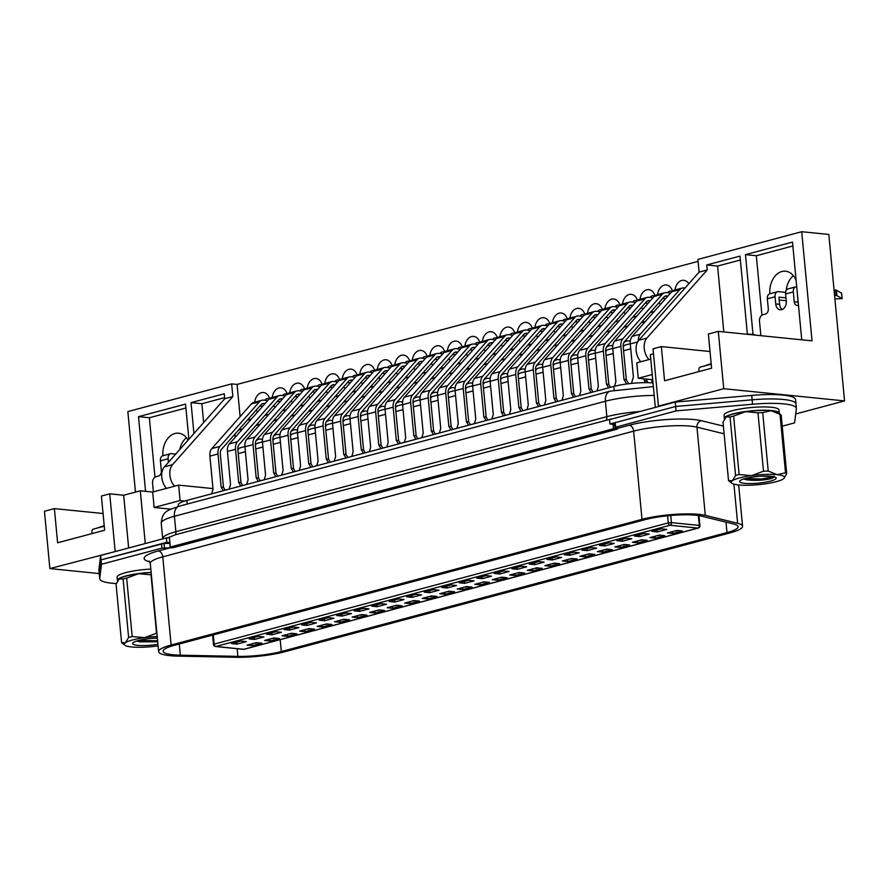 <?xml version="1.0" encoding="UTF-8"?>
<svg xmlns="http://www.w3.org/2000/svg" width="889" height="889" viewBox="0 0 889 889"><rect width="100%" height="100%" fill="white"/><g stroke="black" fill="none" stroke-linecap="round" stroke-linejoin="round"><path stroke-width="1.33" d="M795.944 404.239A45.05 8.212 174.6 0 0 795.955 403.917A45.05 8.212 174.6 0 0 752.127 399.817L675.684 406.473L609.954 424.031L614.643 424.498M168.31 537.878L166.376 537.912L166.799 542.312L169.899 542.634L169.377 537.156L175.389 534.756L611.354 418.941M166.799 542.312L101.057 559.87L99.312 574.072A45.05 8.212 174.6 0 0 99.301 574.405L98.89 569.993A45.05 8.212 174.6 0 1 98.89 569.671L100.646 555.458L166.376 537.912M705.299 515.364A40.538 7.39 174.6 0 0 642.002 519.343L171.11 645.036A40.538 7.39 174.6 0 0 158.631 651.67A40.538 7.39 174.6 0 0 169.799 655.649A40.538 7.39 174.6 0 0 178.011 656.115L235.541 657.282A40.538 7.39 174.6 0 0 284.402 651.848L730.091 532.878A40.538 7.39 174.6 0 0 742.571 526.244A40.538 7.39 174.6 0 0 737.614 523.265L705.299 515.364L696.954 427.164A40.538 7.39 174.6 0 0 633.657 431.143L162.776 556.836A5.634 3.756 75.1 0 0 158.386 550.936L170.255 547.824L169.832 543.412L164.098 543.412L101.057 559.87L100.646 555.458M782.22 426.175L794.61 422.864L796.366 408.651A45.05 8.212 174.6 0 0 796.366 408.318L795.533 399.505A45.05 8.212 174.6 0 0 751.716 395.405L675.273 402.072L609.532 419.619L609.954 424.031M795.955 403.917A45.05 8.212 174.6 0 0 752.127 399.817L675.684 406.473L675.273 402.072M167.288 538.001L169.377 537.156M170.31 547.035L173.411 547.357L616.566 429.065L613.466 428.754L170.31 547.035L169.899 542.634M613.466 428.754L613.043 424.342M616.566 429.065L616.466 427.987M273.456 436.232A10.701 7.734 95.8 0 1 276.39 434.588A10.701 7.734 95.8 0 1 279.968 434.788M282.369 395.594A5.067 3.667 95.8 0 1 284.458 394.027A5.067 3.667 95.8 0 1 285.436 393.949A5.067 3.667 95.8 0 1 286.614 394.349M275.112 407.318A10.701 7.734 95.8 0 1 273.69 405.462M272.212 397.505A10.701 7.734 95.8 0 1 278.89 388.004A10.701 7.734 95.8 0 1 286.691 392.738A10.701 7.734 95.8 0 1 287.103 393.916M264.855 400.272A5.067 3.667 95.8 0 1 266.944 398.705A5.067 3.667 95.8 0 1 267.922 398.616A5.067 3.667 95.8 0 1 269.089 399.017M257.599 411.996A10.701 7.734 95.8 0 1 256.165 410.129M254.698 402.172A10.701 7.734 95.8 0 1 261.377 392.682A10.701 7.734 95.8 0 1 269.178 397.416A10.701 7.734 95.8 0 1 269.589 398.583M255.943 440.9A10.701 7.734 95.8 0 1 258.877 439.266A10.701 7.734 95.8 0 1 262.444 439.466M796.155 280.691A19.147 13.835 -84.2 0 0 785.609 271.201A19.147 13.835 -84.2 0 0 781.909 271.501A19.147 13.835 -84.2 0 0 769.885 293.748M782.009 309.316A19.147 13.835 -84.2 0 0 782.598 309.339M793.366 275.701A19.147 13.835 -84.2 0 0 786.187 290.481M188.046 440.166A19.147 13.835 -84.2 0 0 178.656 433.21A19.147 13.835 -84.2 0 0 174.955 433.521A19.147 13.835 -84.2 0 0 162.931 455.768M186.423 437.71A19.147 13.835 -84.2 0 0 179.689 449.612M292.625 402.639A10.701 7.734 95.8 0 1 291.203 400.783M289.725 392.827A10.701 7.734 95.8 0 1 296.404 383.326A10.701 7.734 95.8 0 1 304.205 388.071A10.701 7.734 95.8 0 1 304.627 389.238M299.882 390.927A5.067 3.667 95.8 0 1 301.971 389.349A5.067 3.667 95.8 0 1 302.949 389.271A5.067 3.667 95.8 0 1 304.127 389.671M310.139 397.961A10.701 7.734 95.8 0 1 308.716 396.105M307.238 388.149A10.701 7.734 95.8 0 1 313.928 378.647A10.701 7.734 95.8 0 1 321.729 383.392A10.701 7.734 95.8 0 1 322.14 384.559M317.395 386.248A5.067 3.667 95.8 0 1 319.495 384.67A5.067 3.667 95.8 0 1 320.473 384.593A5.067 3.667 95.8 0 1 321.64 384.993M327.663 393.294A10.701 7.734 95.8 0 1 326.23 391.427M324.763 383.47A10.701 7.734 95.8 0 1 331.441 373.98A10.701 7.734 95.8 0 1 339.242 378.714A10.701 7.734 95.8 0 1 339.654 379.881M334.909 381.57A5.067 3.667 95.8 0 1 337.009 380.003A5.067 3.667 95.8 0 1 337.987 379.914A5.067 3.667 95.8 0 1 339.154 380.325M345.176 388.615A10.701 7.734 95.8 0 1 343.743 386.759M342.276 378.803A10.701 7.734 95.8 0 1 348.955 369.302A10.701 7.734 95.8 0 1 356.756 374.047A10.701 7.734 95.8 0 1 357.167 375.214M352.433 376.892A5.067 3.667 95.8 0 1 354.522 375.325A5.067 3.667 95.8 0 1 355.5 375.247A5.067 3.667 95.8 0 1 356.667 375.647M362.69 383.937A10.701 7.734 95.8 0 1 361.256 382.081M359.789 374.125A10.701 7.734 95.8 0 1 366.468 364.623A10.701 7.734 95.8 0 1 374.269 369.368A10.701 7.734 95.8 0 1 374.68 370.535M369.946 372.224A5.067 3.667 95.8 0 1 372.035 370.646A5.067 3.667 95.8 0 1 373.013 370.569A5.067 3.667 95.8 0 1 374.191 370.969M380.203 379.259A10.701 7.734 95.8 0 1 378.781 377.403M377.303 369.446A10.701 7.734 95.8 0 1 383.981 359.956A10.701 7.734 95.8 0 1 391.782 364.69A10.701 7.734 95.8 0 1 392.193 365.857M387.46 367.546A5.067 3.667 95.8 0 1 389.549 365.968A5.067 3.667 95.8 0 1 390.527 365.89A5.067 3.667 95.8 0 1 391.705 366.29M397.716 374.591A10.701 7.734 95.8 0 1 396.294 372.735M394.816 364.768A10.701 7.734 95.8 0 1 401.495 355.278A10.701 7.734 95.8 0 1 409.307 360.012A10.701 7.734 95.8 0 1 409.718 361.178M404.973 362.868A5.067 3.667 95.8 0 1 407.062 361.301A5.067 3.667 95.8 0 1 408.051 361.212A5.067 3.667 95.8 0 1 409.218 361.623M415.241 369.913A10.701 7.734 95.8 0 1 413.807 368.057M412.329 360.101A10.701 7.734 95.8 0 1 419.019 350.599A10.701 7.734 95.8 0 1 426.82 355.344A10.701 7.734 95.8 0 1 427.231 356.511M422.486 358.189A5.067 3.667 95.8 0 1 424.586 356.622A5.067 3.667 95.8 0 1 425.564 356.545A5.067 3.667 95.8 0 1 426.731 356.945M432.754 365.235A10.701 7.734 95.8 0 1 431.321 363.379M429.854 355.422A10.701 7.734 95.8 0 1 436.532 345.921A10.701 7.734 95.8 0 1 444.333 350.666A10.701 7.734 95.8 0 1 444.744 351.833M440.011 353.522A5.067 3.667 95.8 0 1 442.1 351.944A5.067 3.667 95.8 0 1 443.078 351.866A5.067 3.667 95.8 0 1 444.244 352.266M450.267 360.556A10.701 7.734 95.8 0 1 448.834 358.7M447.367 350.744A10.701 7.734 95.8 0 1 454.046 341.254A10.701 7.734 95.8 0 1 461.847 345.988A10.701 7.734 95.8 0 1 462.258 347.154M457.524 348.844A5.067 3.667 95.8 0 1 459.613 347.277A5.067 3.667 95.8 0 1 460.591 347.188A5.067 3.667 95.8 0 1 461.758 347.588M467.781 355.889A10.701 7.734 95.8 0 1 466.358 354.033M464.88 346.065A10.701 7.734 95.8 0 1 471.559 336.575A10.701 7.734 95.8 0 1 479.36 341.309A10.701 7.734 95.8 0 1 479.771 342.476M475.037 344.165A5.067 3.667 95.8 0 1 477.126 342.598A5.067 3.667 95.8 0 1 478.104 342.509A5.067 3.667 95.8 0 1 479.282 342.921M485.294 351.211A10.701 7.734 95.8 0 1 483.872 349.355M482.394 341.398A10.701 7.734 95.8 0 1 489.072 331.897A10.701 7.734 95.8 0 1 496.873 336.642A10.701 7.734 95.8 0 1 497.284 337.809M492.55 339.498A5.067 3.667 95.8 0 1 494.64 337.92A5.067 3.667 95.8 0 1 495.618 337.842A5.067 3.667 95.8 0 1 496.795 338.242M502.807 346.532A10.701 7.734 95.8 0 1 501.385 344.676M499.907 336.72A10.701 7.734 95.8 0 1 506.586 327.219A10.701 7.734 95.8 0 1 514.398 331.964A10.701 7.734 95.8 0 1 514.809 333.131M510.064 334.82A5.067 3.667 95.8 0 1 512.164 333.242A5.067 3.667 95.8 0 1 513.142 333.164A5.067 3.667 95.8 0 1 514.309 333.564M520.332 341.854A10.701 7.734 95.8 0 1 518.898 339.998M517.42 332.042A10.701 7.734 95.8 0 1 524.11 322.551A10.701 7.734 95.8 0 1 531.911 327.285A10.701 7.734 95.8 0 1 532.322 328.452M527.577 330.141A5.067 3.667 95.8 0 1 529.677 328.574A5.067 3.667 95.8 0 1 530.655 328.486A5.067 3.667 95.8 0 1 531.822 328.886M537.845 337.187A10.701 7.734 95.8 0 1 536.411 335.331M534.945 327.374A10.701 7.734 95.8 0 1 541.623 317.873A10.701 7.734 95.8 0 1 549.424 322.607A10.701 7.734 95.8 0 1 549.835 323.785M545.101 325.463A5.067 3.667 95.8 0 1 547.191 323.896A5.067 3.667 95.8 0 1 548.169 323.818A5.067 3.667 95.8 0 1 549.335 324.218M555.358 332.508A10.701 7.734 95.8 0 1 553.925 330.652M552.458 322.696A10.701 7.734 95.8 0 1 559.137 313.195A10.701 7.734 95.8 0 1 566.938 317.94A10.701 7.734 95.8 0 1 567.349 319.107M562.615 320.796A5.067 3.667 95.8 0 1 564.704 319.218A5.067 3.667 95.8 0 1 565.682 319.14A5.067 3.667 95.8 0 1 566.849 319.54M572.872 327.83A10.701 7.734 95.8 0 1 571.449 325.974M569.971 318.018A10.701 7.734 95.8 0 1 576.65 308.516A10.701 7.734 95.8 0 1 584.451 313.261A10.701 7.734 95.8 0 1 584.862 314.428M580.128 316.117A5.067 3.667 95.8 0 1 582.217 314.539A5.067 3.667 95.8 0 1 583.195 314.462A5.067 3.667 95.8 0 1 584.373 314.862M590.385 323.163A10.701 7.734 95.8 0 1 588.963 321.296M587.485 313.339A10.701 7.734 95.8 0 1 594.163 303.849A10.701 7.734 95.8 0 1 601.964 308.583A10.701 7.734 95.8 0 1 602.386 309.75M597.641 311.439A5.067 3.667 95.8 0 1 599.731 309.872A5.067 3.667 95.8 0 1 600.708 309.783A5.067 3.667 95.8 0 1 601.886 310.194M607.898 318.484A10.701 7.734 95.8 0 1 606.476 316.628M604.998 308.672A10.701 7.734 95.8 0 1 611.688 299.171A10.701 7.734 95.8 0 1 619.489 303.916A10.701 7.734 95.8 0 1 619.9 305.083M615.155 306.761A5.067 3.667 95.8 0 1 617.255 305.194A5.067 3.667 95.8 0 1 618.233 305.116A5.067 3.667 95.8 0 1 619.4 305.516M625.423 313.806A10.701 7.734 95.8 0 1 623.989 311.95M622.522 303.994A10.701 7.734 95.8 0 1 629.201 294.492A10.701 7.734 95.8 0 1 637.002 299.237A10.701 7.734 95.8 0 1 637.413 300.404M632.668 302.093A5.067 3.667 95.8 0 1 634.768 300.515A5.067 3.667 95.8 0 1 635.746 300.438A5.067 3.667 95.8 0 1 636.913 300.838M642.936 309.128A10.701 7.734 95.8 0 1 641.502 307.272M640.036 299.315A10.701 7.734 95.8 0 1 646.714 289.825A10.701 7.734 95.8 0 1 654.515 294.559A10.701 7.734 95.8 0 1 654.926 295.726M650.192 297.415A5.067 3.667 95.8 0 1 652.282 295.837A5.067 3.667 95.8 0 1 653.259 295.759A5.067 3.667 95.8 0 1 654.426 296.159M660.449 304.46A10.701 7.734 95.8 0 1 659.016 302.604M657.549 294.637A10.701 7.734 95.8 0 1 664.227 285.147A10.701 7.734 95.8 0 1 672.028 289.881A10.701 7.734 95.8 0 1 672.44 291.047M667.706 292.737A5.067 3.667 95.8 0 1 669.795 291.17A5.067 3.667 95.8 0 1 670.773 291.081A5.067 3.667 95.8 0 1 671.951 291.492M675.062 289.97A10.701 7.734 95.8 0 1 681.741 280.468A10.701 7.734 95.8 0 1 688.797 283.747M290.981 431.554A10.701 7.734 95.8 0 1 293.903 429.92A10.701 7.734 95.8 0 1 297.482 430.109M308.494 426.876A10.701 7.734 95.8 0 1 311.428 425.242A10.701 7.734 95.8 0 1 314.995 425.442M326.007 422.197A10.701 7.734 95.8 0 1 328.941 420.564A10.701 7.734 95.8 0 1 332.508 420.764M343.521 417.53A10.701 7.734 95.8 0 1 346.454 415.896A10.701 7.734 95.8 0 1 350.022 416.085M361.034 412.852A10.701 7.734 95.8 0 1 363.968 411.218A10.701 7.734 95.8 0 1 367.546 411.407M378.547 408.173A10.701 7.734 95.8 0 1 381.481 406.54A10.701 7.734 95.8 0 1 385.059 406.74M396.072 403.506A10.701 7.734 95.8 0 1 398.994 401.861A10.701 7.734 95.8 0 1 402.573 402.061M413.585 398.828A10.701 7.734 95.8 0 1 416.519 397.194A10.701 7.734 95.8 0 1 420.086 397.383M431.098 394.149A10.701 7.734 95.8 0 1 434.032 392.516A10.701 7.734 95.8 0 1 437.599 392.705M448.612 389.471A10.701 7.734 95.8 0 1 451.545 387.837A10.701 7.734 95.8 0 1 455.112 388.037M466.125 384.804A10.701 7.734 95.8 0 1 469.059 383.159A10.701 7.734 95.8 0 1 472.637 383.359M483.649 380.125A10.701 7.734 95.8 0 1 486.572 378.492A10.701 7.734 95.8 0 1 490.15 378.681M501.163 375.447A10.701 7.734 95.8 0 1 504.085 373.813A10.701 7.734 95.8 0 1 507.663 374.002M518.676 370.769A10.701 7.734 95.8 0 1 521.61 369.135A10.701 7.734 95.8 0 1 525.177 369.335M536.189 366.101A10.701 7.734 95.8 0 1 539.123 364.457A10.701 7.734 95.8 0 1 542.69 364.657M553.703 361.423A10.701 7.734 95.8 0 1 556.636 359.789A10.701 7.734 95.8 0 1 560.203 359.978M571.216 356.745A10.701 7.734 95.8 0 1 574.15 355.111A10.701 7.734 95.8 0 1 577.728 355.311M588.74 352.066A10.701 7.734 95.8 0 1 591.663 350.433A10.701 7.734 95.8 0 1 595.241 350.633M606.254 347.399A10.701 7.734 95.8 0 1 609.187 345.765A10.701 7.734 95.8 0 1 612.754 345.954M623.767 342.721A10.701 7.734 95.8 0 1 626.701 341.087A10.701 7.734 95.8 0 1 630.268 341.276M174.577 486.205A13.957 9.301 75.1 0 1 172.544 464.68L232.851 396.561L224.739 398.728L164.432 466.847A13.957 9.301 -104.9 0 0 166.465 488.372L178.633 485.127L180.089 500.563L154.141 507.486L170.721 509.164M232.851 396.561L231.651 383.881L127.849 411.585L135.461 492.095M145.574 491.339L138.517 416.652L185.545 404.095L188.868 439.244M193.935 433.51L191.024 402.639L224.272 393.76L224.739 398.728M116.303 551.269L49.873 568.582L99.224 573.572M103.068 513.52L54.385 508.608L44.45 511.253L49.873 568.582M795.711 413.963L844.55 400.917L828.815 234.452L801.7 231.718L812.024 340.854L718.301 331.386L708.366 334.031L711.6 368.213L664.572 380.759L661.338 346.588L653.026 348.81L658.438 406.129L659.605 406.251M54.385 508.608L57.618 542.779L104.646 530.222L101.413 496.051L109.725 493.828L115.148 551.158M109.725 493.828L123.671 495.24L128.649 547.98M123.671 495.24L140.295 490.806L145.274 543.546M140.295 490.806L152.686 492.05L154.141 507.486M152.686 492.05L166.465 488.372M226.162 489.928L224.95 489.806M212.971 488.594L178.633 485.127M184.734 501.029L180.089 500.563M652.715 379.725L638.246 378.269L636.791 362.834L650.759 359.1M652.226 374.536L638.246 378.269M653.493 353.811L650.348 354.655L655.326 407.395M718.301 331.386L723.724 388.704L658.438 406.129M844.55 400.917L723.724 388.704M698.098 261.366L237.074 384.426L231.651 383.881M801.7 231.718L697.909 259.421L699.11 272.101L638.802 340.22A13.957 9.301 -104.9 0 0 640.847 361.745M648.948 359.589A13.957 9.301 75.1 0 1 646.914 338.053L707.222 269.934L699.11 272.101M661.338 346.588L710.022 351.511M707.222 269.934L706.744 264.966L739.992 256.099L747.382 334.231M753.005 334.397L745.471 254.632L792.499 242.086L801.745 339.809M792.866 245.975L756.317 255.732L745.471 254.632M756.317 255.732L761.929 315.195M185.912 407.995L149.363 417.752L154.986 477.204M149.363 417.752L138.517 416.652M740.359 259.988L717.59 266.067L706.744 264.966M717.59 266.067L723.824 331.941M224.639 397.65L201.87 403.728L203.648 422.553M201.87 403.728L191.024 402.639M235.163 437.332L234.874 434.199M240.119 416.63L237.074 384.426M645.392 321.474L641.369 322.54M627.878 326.141L623.856 327.219M610.354 330.819L606.331 331.897M592.841 335.497L588.818 336.564M575.327 340.176L571.305 341.243M557.814 344.843L553.791 345.921M540.301 349.521L536.278 350.599M522.788 354.2L518.765 355.267M505.263 358.878L501.24 359.945M487.75 363.545L483.727 364.623M470.237 368.224L466.214 369.302M452.723 372.902L448.701 373.969M435.21 377.569L431.187 378.647M417.686 382.248L413.674 383.326M400.172 386.926L396.15 388.004M382.659 391.604L378.636 392.671M365.146 396.272L361.123 397.35M347.632 400.95L343.61 402.028M330.119 405.628L326.096 406.695M312.595 410.307L308.572 411.374M295.081 414.974L291.059 416.052M277.568 419.652L273.545 420.73M260.055 424.331L256.032 425.398M242.541 429.009L238.519 430.076M654.204 311.506L650.181 312.584M636.691 316.184L632.668 317.262M619.177 320.862L615.155 321.929M601.664 325.541L597.641 326.607M584.14 330.208L580.128 331.286M566.626 334.886L562.604 335.964M549.113 339.565L545.09 340.631M531.6 344.232L527.577 345.31M514.086 348.91L510.064 349.988M496.573 353.589L492.55 354.667M479.049 358.267L475.026 359.334M461.535 362.934L457.513 364.012M444.022 367.613L439.999 368.691M426.509 372.291L422.486 373.358M408.996 376.969L404.973 378.036M391.482 381.637L387.46 382.714M373.958 386.315L369.935 387.393M356.445 390.993L352.422 392.06M338.931 395.672L334.909 396.738M321.418 400.339L317.395 401.417M303.905 405.017L299.882 406.095M286.38 409.696L282.369 410.762M268.867 414.363L264.844 415.441M251.354 419.041L247.331 420.119M175.722 454.101L171.466 453.668A5.634 3.756 -104.9 0 0 170.532 453.734L162.831 455.79A5.634 3.756 75.1 0 0 160.409 460.846L161.342 470.77A4.501 3.256 95.8 0 1 158.52 476.037L156.086 476.693A5.634 4.067 -84.2 0 0 152.552 483.283L153.364 491.873M168.443 462.313L168.11 458.791A5.634 3.756 -104.9 0 1 170.532 453.734M104.269 526.199L93.334 529.111A2.256 1.622 -84.2 0 0 91.923 531.755L92.1 533.578M785.62 292.381L778.408 291.648A5.634 3.756 -104.9 0 0 777.486 291.725A5.634 3.756 -104.9 0 0 775.064 296.77L775.741 303.938A7.323 5.29 -84.2 0 0 780.275 309.817A7.323 5.29 -84.2 0 0 781.687 309.694A7.323 5.29 -84.2 0 0 786.276 301.127L785.598 293.959A5.634 3.756 75.1 0 1 788.021 288.914L795.733 286.858A5.634 3.756 -104.9 0 1 796.655 286.78L796.722 286.791M777.486 291.725L769.774 293.781A5.634 3.756 75.1 0 0 767.363 298.826L768.296 308.75A4.501 3.256 95.8 0 1 765.473 314.028L763.04 314.673A5.634 4.067 -84.2 0 0 759.506 321.273L760.862 335.686M779.209 300.026L786.243 300.738M785.976 297.871L778.931 297.159L779.609 304.327A7.323 5.29 -84.2 0 0 782.264 309.494M798.466 305.216L797.911 305.372A4.501 3.256 95.8 0 1 797.033 305.438A4.501 3.256 95.8 0 1 794.244 301.827L793.31 291.903A5.634 3.756 -104.9 0 1 795.733 286.858M711.222 364.179L700.288 367.101A2.256 1.622 -84.2 0 0 698.876 369.735L699.054 371.558M797.244 292.303L798.122 302.216A4.501 3.256 -84.2 0 0 798.266 303.082M841.55 293.237L836.405 290.125L834.071 290.003M834.915 298.937L842.139 298.637L836.927 295.637L834.582 295.515M151.141 572.394A27.592 5.023 174.6 0 0 117.415 580.484A27.592 5.023 174.6 0 0 117.57 580.928M150.83 569.093A27.592 5.023 174.6 0 0 117.092 577.172L117.415 580.484M104.213 525.666L97.012 528.133M779.275 413.585A27.592 5.023 174.6 0 0 779.297 413.274A27.592 5.023 174.6 0 0 771.696 410.562A27.592 5.023 174.6 0 0 741.393 412.152A27.592 5.023 174.6 0 0 724.357 418.463A27.592 5.023 174.6 0 0 724.524 418.908M779.297 413.274L778.986 409.962A27.592 5.023 174.6 0 0 771.385 407.262A27.592 5.023 174.6 0 0 741.082 408.84A27.592 5.023 174.6 0 0 724.046 415.163L724.357 418.463M711.167 363.645L703.966 366.112M676.818 530.422L682.241 530.977L672.84 533.489L667.417 532.933L676.818 530.422M672.651 531.533L672.84 533.489M661.327 528.855L666.75 529.411L657.349 531.922L651.926 531.366L661.327 528.855M657.349 531.922L657.16 529.977M659.305 535.1L664.728 535.645L655.326 538.156L649.903 537.612L659.305 535.1M655.137 536.211L655.326 538.156M643.814 533.533L649.237 534.078L639.836 536.589L634.413 536.045L643.814 533.533M639.836 536.589L639.647 534.645M641.791 539.779L647.214 540.323L637.802 542.835L632.39 542.29L641.791 539.779M637.624 540.89L637.802 542.835M626.301 538.212L631.723 538.756L622.311 541.268L616.899 540.723L626.301 538.212M622.311 541.268L622.133 539.323M624.278 544.457L629.701 545.001L620.289 547.513L614.866 546.957L624.278 544.457M620.111 545.568L620.289 547.513M608.787 542.89L614.21 543.435L604.798 545.946L599.375 545.402L608.787 542.89M604.798 545.946L604.62 544.001M606.765 549.124L612.188 549.68L602.775 552.191L597.352 551.636L606.765 549.124M602.598 550.235L602.775 552.191M591.274 547.557L596.697 548.113L587.285 550.624L581.862 550.069L591.274 547.557M587.285 550.624L587.107 548.669M589.24 553.803L594.663 554.347L585.262 556.858L579.839 556.314L589.24 553.803M585.073 554.914L585.262 556.858M573.749 552.236L579.172 552.78L569.771 555.292L564.348 554.747L573.749 552.236M569.771 555.292L569.582 553.347M571.727 558.481L577.15 559.025L567.749 561.537L562.326 560.992L571.727 558.481M567.56 559.592L567.749 561.537M556.236 556.914L561.659 557.459L552.258 559.97L546.835 559.425L556.236 556.914M552.258 559.97L552.069 558.025M554.214 563.148L559.637 563.704L550.235 566.215L544.813 565.66L554.214 563.148M550.047 564.271L550.235 566.215M538.723 561.592L544.146 562.137L534.745 564.648L529.322 564.093L538.723 561.592M534.745 564.648L534.556 562.704M536.7 567.827L542.123 568.371L532.711 570.882L527.288 570.338L536.7 567.827M532.533 568.938L532.711 570.882M521.21 566.26L526.632 566.815L517.22 569.327L511.797 568.771L521.21 566.26M517.22 569.327L517.042 567.371M519.187 572.505L524.61 573.049L515.198 575.561L509.775 575.016L519.187 572.505M515.02 573.616L515.198 575.561M503.696 570.938L509.119 571.483L499.707 573.994L494.284 573.449L503.696 570.938M499.707 573.994L499.529 572.049M501.674 577.183L507.097 577.728L497.684 580.239L492.262 579.695L501.674 577.183M497.496 578.294L497.684 580.239M486.183 575.616L491.595 576.161L482.194 578.672L476.771 578.128L486.183 575.616M482.194 578.672L482.005 576.728M484.149 581.851L489.572 582.406L480.171 584.918L474.748 584.362L484.149 581.851M479.982 582.973L480.171 584.918M468.659 580.284L474.081 580.839L464.68 583.351L459.257 582.795L468.659 580.284M464.68 583.351L464.491 581.406M466.636 586.529L472.059 587.073L462.658 589.585L457.235 589.04L466.636 586.529M462.469 587.64L462.658 589.585M451.145 584.962L456.568 585.518L447.167 588.018L441.744 587.473L451.145 584.962M447.167 588.018L446.978 586.073M449.123 591.207L454.546 591.752L445.145 594.263L439.722 593.719L449.123 591.207M444.956 592.318L445.145 594.263M433.632 589.64L439.055 590.185L429.643 592.696L424.231 592.152L433.632 589.64M429.643 592.696L429.465 590.752M431.61 595.886L437.032 596.43L427.62 598.942L422.197 598.397L431.61 595.886M427.442 596.997L427.62 598.942M416.119 594.319L421.542 594.863L412.129 597.375L406.706 596.83L416.119 594.319M412.129 597.375L411.951 595.43M414.096 600.553L419.519 601.108L410.107 603.62L404.684 603.064L414.096 600.553M409.929 601.664L410.107 603.62M398.605 598.986L404.028 599.542L394.616 602.053L389.193 601.497L398.605 598.986M394.616 602.053L394.438 600.108M396.583 605.231L401.995 605.776L392.594 608.287L387.171 607.743L396.583 605.231M392.405 606.342L392.594 608.287M381.092 603.664L386.504 604.209L377.103 606.72L371.68 606.176L381.092 603.664M377.103 606.72L376.914 604.776M379.058 609.91L384.481 610.454L375.08 612.966L369.657 612.421L379.058 609.91M374.891 611.021L375.08 612.966M363.568 608.343L368.991 608.887L359.589 611.399L354.166 610.854L363.568 608.343M359.589 611.399L359.4 609.454M361.545 614.588L366.968 615.132L357.567 617.644L352.144 617.088L361.545 614.588M357.378 615.699L357.567 617.644M346.054 613.021L351.477 613.566L342.076 616.077L336.653 615.532L346.054 613.021M342.076 616.077L341.887 614.132M344.032 619.255L349.455 619.811L340.043 622.322L334.631 621.767L344.032 619.255M339.865 620.366L340.043 622.322M328.541 617.688L333.964 618.244L324.552 620.755L319.14 620.2L328.541 617.688M324.552 620.755L324.374 618.8M326.519 623.934L331.941 624.478L322.529 626.989L317.106 626.445L326.519 623.934M322.351 625.045L322.529 626.989M311.028 622.367L316.451 622.911L307.038 625.423L301.615 624.878L311.028 622.367M307.038 625.423L306.861 623.478M309.005 628.612L314.428 629.156L305.016 631.668L299.593 631.123L309.005 628.612M304.838 629.723L305.016 631.668M293.514 627.045L298.937 627.59L289.525 630.101L284.102 629.556L293.514 627.045M289.525 630.101L289.347 628.156M291.481 633.279L296.904 633.835L287.503 636.346L282.08 635.791L291.481 633.279M287.314 634.402L287.503 636.346M275.99 631.723L281.413 632.268L272.012 634.779L266.589 634.235L275.99 631.723M272.012 634.779L271.823 632.835M273.968 637.958L279.39 638.502L269.989 641.013L264.566 640.469L273.968 637.958M269.8 639.069L269.989 641.013M258.477 636.391L263.9 636.946L254.498 639.458L249.076 638.902L258.477 636.391M254.498 639.458L254.31 637.502M256.454 642.636L261.877 643.18L252.476 645.692L247.053 645.147L256.454 642.636M252.287 643.747L252.476 645.692M240.963 641.069L246.386 641.614L236.985 644.125L231.562 643.58L240.963 641.069M236.985 644.125L236.796 642.18M178.345 506.43L178.211 505.019A28.159 5.134 -5.4 0 1 186.879 500.418L613.81 386.448A28.159 5.134 -5.4 0 1 653.015 382.959M174.211 645.347A36.038 6.567 174.6 0 0 163.12 651.248A36.038 6.567 174.6 0 0 173.044 654.782A36.038 6.567 174.6 0 0 180.345 655.193L237.874 656.371A36.038 6.567 174.6 0 0 281.313 651.537L726.991 532.567A36.038 6.567 174.6 0 0 738.081 526.677A36.038 6.567 174.6 0 0 733.681 524.021L701.365 516.12A36.038 6.567 174.6 0 0 645.092 519.654L174.211 645.347M170.055 547.824L161.965 548.124L101.479 564.271L99.724 578.483A45.05 8.212 174.6 0 0 99.724 578.817A45.05 8.212 174.6 0 0 112.136 583.24A45.05 8.212 174.6 0 0 116.292 583.562M796.366 408.318A45.05 8.212 174.6 0 0 752.55 404.228L676.107 410.885L675.684 406.473L615.199 422.631L614.499 422.997L614.921 427.409L617.588 428.354L629.268 425.242A46.172 8.412 -5.4 0 1 701.354 420.708L723.39 426.098M101.479 564.271L101.057 559.87L99.312 574.072A45.05 8.212 174.6 0 0 99.301 574.405L99.724 578.817M170.255 547.824L172.822 547.768L617.199 429.154L617.588 428.354M617.11 428.198L617.199 429.154L617.677 428.387M676.107 410.885L614.921 427.409M223.283 490.695L221.139 487.028L218.005 453.957A10.135 6.756 -104.9 0 1 219.95 446.411L259.432 401.806A10.135 6.756 -104.9 0 1 261.844 400.272A10.135 6.756 -104.9 0 1 263.522 400.139L267.711 400.561M261.844 400.272L253.732 402.428A10.135 6.756 75.1 0 0 251.32 403.973L211.838 448.567A10.135 6.756 75.1 0 0 209.904 456.124L213.027 489.194L211.66 493.806M265.055 403.573L263.833 403.45A6.756 4.501 75.1 0 0 262.722 403.528A6.756 4.501 75.1 0 0 261.11 404.562L221.628 449.156A6.756 4.501 75.1 0 0 220.328 454.19L223.461 487.261L225.173 490.195M259.81 406.017L262.811 406.095M223.461 487.261L221.139 487.028M255.21 643.08A1.689 1.222 95.8 0 0 255.843 643.147L257.399 642.725M244.908 446.556L240.208 447.812A6.756 4.501 75.1 0 0 237.885 449.934M272.723 638.402A1.689 1.222 95.8 0 0 273.356 638.469L274.912 638.058M262.422 441.877L257.721 443.133A6.756 4.501 75.1 0 0 255.399 445.256M290.236 633.724A1.689 1.222 95.8 0 0 290.881 633.79L292.425 633.379M279.946 437.199L275.234 438.455A6.756 4.501 75.1 0 0 272.923 440.577M307.75 629.056A1.689 1.222 95.8 0 0 308.394 629.112L309.939 628.701M297.459 432.521L292.759 433.776A6.756 4.501 75.1 0 0 290.436 435.899M325.263 624.378A1.689 1.222 95.8 0 0 325.907 624.445L327.452 624.034M314.973 427.853L310.272 429.109A6.756 4.501 75.1 0 0 307.95 431.232M342.787 619.7A1.689 1.222 95.8 0 0 343.421 619.766L344.965 619.355M332.486 423.175L327.785 424.431A6.756 4.501 75.1 0 0 325.463 426.553M360.301 615.021A1.689 1.222 95.8 0 0 360.934 615.088L362.49 614.677M349.999 418.497L345.299 419.752A6.756 4.501 75.1 0 0 342.976 421.875M240.797 486.027L238.652 482.349L235.529 449.278A10.135 6.756 -104.9 0 1 237.463 441.733L276.946 397.127A10.135 6.756 -104.9 0 1 279.357 395.594A10.135 6.756 -104.9 0 1 281.035 395.461L285.225 395.883M279.357 395.594L271.256 397.761A10.135 6.756 75.1 0 0 268.834 399.294L229.351 443.9A10.135 6.756 75.1 0 0 227.417 451.445L230.54 484.516L229.173 489.128M282.569 398.894L281.346 398.772A6.756 4.501 75.1 0 0 280.235 398.861A6.756 4.501 75.1 0 0 278.624 399.883L239.141 444.478A6.756 4.501 75.1 0 0 237.852 449.512L240.975 482.583L242.686 485.516M277.324 401.35L280.335 401.417M240.975 482.583L238.652 482.349M258.31 481.349L256.165 477.682L253.043 444.6A10.135 6.756 -104.9 0 1 254.976 437.055L294.459 392.46A10.135 6.756 -104.9 0 1 296.87 390.916A10.135 6.756 -104.9 0 1 298.548 390.782L302.749 391.216M296.87 390.916L288.769 393.082A10.135 6.756 75.1 0 0 286.347 394.627L246.875 439.222A10.135 6.756 75.1 0 0 244.931 446.767L248.053 479.838L246.686 484.449M300.082 394.216L298.86 394.094A6.756 4.501 75.1 0 0 297.748 394.183A6.756 4.501 75.1 0 0 296.137 395.205L256.654 439.811A6.756 4.501 75.1 0 0 255.365 444.833L258.488 477.915L260.21 480.838M294.837 396.672L297.848 396.75M258.488 477.915L256.165 477.682M275.834 476.671L273.679 473.004L270.556 439.933A10.135 6.756 -104.9 0 1 272.49 432.376L311.972 387.782A10.135 6.756 -104.9 0 1 314.395 386.237A10.135 6.756 -104.9 0 1 316.062 386.115L320.262 386.537M314.395 386.237L306.283 388.404A10.135 6.756 75.1 0 0 303.86 389.949L264.389 434.543A10.135 6.756 75.1 0 0 262.444 442.089L265.578 475.171L264.211 479.771M317.595 389.538L316.384 389.415A6.756 4.501 75.1 0 0 315.262 389.504A6.756 4.501 75.1 0 0 313.65 390.538L274.168 435.132A6.756 4.501 75.1 0 0 272.879 440.166L276.001 473.237L277.724 476.171M312.35 391.993L315.362 392.071M276.001 473.237L273.679 473.004M293.348 471.992L291.192 468.325L288.069 435.254A10.135 6.756 -104.9 0 1 290.014 427.709L329.486 383.103A10.135 6.756 -104.9 0 1 331.908 381.57A10.135 6.756 -104.9 0 1 333.586 381.437L337.776 381.859M331.908 381.57L323.796 383.726A10.135 6.756 75.1 0 0 321.385 385.27L281.902 429.865A10.135 6.756 75.1 0 0 279.957 437.421L283.091 470.492L281.724 475.104M335.12 384.87L333.897 384.748A6.756 4.501 75.1 0 0 332.775 384.826A6.756 4.501 75.1 0 0 331.164 385.859L291.692 430.454A6.756 4.501 75.1 0 0 290.392 435.488L293.526 468.559L295.237 471.492M329.875 387.326L332.875 387.393M293.526 468.559L291.192 468.325M310.861 467.325L308.716 463.647L305.583 430.576A10.135 6.756 -104.9 0 1 307.527 423.031L347.01 378.436A10.135 6.756 -104.9 0 1 349.421 376.892A10.135 6.756 -104.9 0 1 351.099 376.758L355.289 377.18M349.421 376.892L341.309 379.058A10.135 6.756 75.1 0 0 338.898 380.592L299.415 425.198A10.135 6.756 75.1 0 0 297.482 432.743L300.604 465.814L299.237 470.425M352.633 380.192L351.411 380.07A6.756 4.501 75.1 0 0 350.288 380.159A6.756 4.501 75.1 0 0 348.677 381.181L309.205 425.775A6.756 4.501 75.1 0 0 307.905 430.809L311.039 463.88L312.75 466.814M347.388 382.648L350.388 382.726M311.039 463.88L308.716 463.647M328.374 462.647L326.23 458.98L323.096 425.898A10.135 6.756 -104.9 0 1 325.041 418.352L364.523 373.758A10.135 6.756 -104.9 0 1 366.935 372.213A10.135 6.756 -104.9 0 1 368.613 372.091L372.802 372.513M366.935 372.213L358.823 374.38A10.135 6.756 75.1 0 0 356.411 375.925L316.928 420.519A10.135 6.756 75.1 0 0 314.995 428.065L318.118 461.135L316.751 465.747M370.146 375.514L368.924 375.391A6.756 4.501 75.1 0 0 367.813 375.48A6.756 4.501 75.1 0 0 366.201 376.503L326.719 421.108A6.756 4.501 75.1 0 0 325.43 426.142L328.552 459.213L330.264 462.136M364.901 377.969L367.902 378.047M328.552 459.213L326.23 458.98M377.814 610.354A1.689 1.222 95.8 0 0 378.458 610.41L380.003 609.998M367.524 413.829L362.812 415.085A6.756 4.501 75.1 0 0 360.49 417.208M395.327 605.676A1.689 1.222 95.8 0 0 395.972 605.742L397.516 605.331M385.037 409.151L380.336 410.407A6.756 4.501 75.1 0 0 378.014 412.529M412.84 600.997A1.689 1.222 95.8 0 0 413.485 601.064L415.03 600.653M402.55 404.473L397.85 405.728A6.756 4.501 75.1 0 0 395.527 407.851M430.354 596.319A1.689 1.222 95.8 0 0 430.998 596.386L432.543 595.974M420.064 399.794L415.363 401.05A6.756 4.501 75.1 0 0 413.041 403.173M447.878 591.652A1.689 1.222 95.8 0 0 448.512 591.718L450.056 591.296M437.577 395.127L432.876 396.383A6.756 4.501 75.1 0 0 430.554 398.505M465.392 586.973A1.689 1.222 95.8 0 0 466.025 587.04L467.581 586.629M455.09 390.449L450.39 391.705A6.756 4.501 75.1 0 0 448.067 393.827M482.905 582.295A1.689 1.222 95.8 0 0 483.549 582.362L485.094 581.951M472.615 385.77L467.903 387.026A6.756 4.501 75.1 0 0 465.58 389.149M500.418 577.628A1.689 1.222 95.8 0 0 501.063 577.683L502.607 577.272M490.128 381.092L485.427 382.348A6.756 4.501 75.1 0 0 483.105 384.47M517.931 572.949A1.689 1.222 95.8 0 0 518.576 573.016L520.121 572.594M507.641 376.425L502.941 377.681A6.756 4.501 75.1 0 0 500.618 379.803M535.445 568.271A1.689 1.222 95.8 0 0 536.089 568.338L537.634 567.927M525.155 371.746L520.454 373.002A6.756 4.501 75.1 0 0 518.131 375.125M552.969 563.593A1.689 1.222 95.8 0 0 553.603 563.659L555.158 563.248M542.668 367.068L537.967 368.324A6.756 4.501 75.1 0 0 535.645 370.446M570.482 558.925A1.689 1.222 95.8 0 0 571.116 558.981L572.672 558.57M560.181 362.39L555.481 363.645A6.756 4.501 75.1 0 0 553.158 365.768M587.996 554.247A1.689 1.222 95.8 0 0 588.64 554.314L590.185 553.903M577.706 357.722L572.994 358.978A6.756 4.501 75.1 0 0 570.682 361.101M605.509 549.569A1.689 1.222 95.8 0 0 606.154 549.635L607.698 549.224M595.219 353.044L590.518 354.3A6.756 4.501 75.1 0 0 588.196 356.422M623.022 544.89A1.689 1.222 95.8 0 0 623.667 544.957L625.211 544.546M612.732 348.366L608.032 349.621A6.756 4.501 75.1 0 0 605.709 351.744M640.547 540.223A1.689 1.222 95.8 0 0 641.18 540.279L642.725 539.867M630.245 343.699L625.545 344.943A6.756 4.501 75.1 0 0 623.222 347.077M658.06 535.545A1.689 1.222 95.8 0 0 658.693 535.611L660.249 535.2M652.204 382.892L651.615 379.614M652.971 382.426L651.87 382.314M675.573 530.866A1.689 1.222 95.8 0 0 676.218 530.933L677.762 530.522M345.888 457.968L343.743 454.301L340.62 421.23A10.135 6.756 -104.9 0 1 342.554 413.674L382.037 369.079A10.135 6.756 -104.9 0 1 384.448 367.535A10.135 6.756 -104.9 0 1 386.126 367.413L390.327 367.835M384.448 367.535L376.347 369.702A10.135 6.756 75.1 0 0 373.925 371.246L334.442 415.841A10.135 6.756 75.1 0 0 332.508 423.386L335.631 456.468L334.264 461.069M387.66 370.846L386.437 370.713A6.756 4.501 75.1 0 0 385.326 370.802A6.756 4.501 75.1 0 0 383.715 371.835L344.232 416.43A6.756 4.501 75.1 0 0 342.943 421.464L346.065 454.535L347.777 457.468M382.414 373.291L385.426 373.369M346.065 454.535L343.743 454.301M363.412 453.29L361.256 449.623L358.134 416.552A10.135 6.756 -104.9 0 1 360.067 409.007L399.55 364.401A10.135 6.756 -104.9 0 1 401.972 362.868A10.135 6.756 -104.9 0 1 403.639 362.734L407.84 363.157M401.972 362.868L393.86 365.023A10.135 6.756 75.1 0 0 391.438 366.568L351.966 411.174A10.135 6.756 75.1 0 0 350.022 418.719L353.144 451.79L351.777 456.401M405.173 366.168L403.95 366.046A6.756 4.501 75.1 0 0 402.839 366.124A6.756 4.501 75.1 0 0 401.228 367.157L361.745 411.751A6.756 4.501 75.1 0 0 360.456 416.785L363.579 449.856L365.301 452.79M399.928 368.624L402.939 368.691M363.579 449.856L361.256 449.623M380.925 448.623L378.77 444.945L375.647 411.874A10.135 6.756 -104.9 0 1 377.592 404.328L417.063 359.734A10.135 6.756 -104.9 0 1 419.486 358.189A10.135 6.756 -104.9 0 1 421.164 358.056L425.353 358.478M419.486 358.189L411.374 360.356A10.135 6.756 75.1 0 0 408.962 361.89L369.48 406.495A10.135 6.756 75.1 0 0 367.535 414.041L370.669 447.111L369.302 451.723M422.686 361.49L421.475 361.367A6.756 4.501 75.1 0 0 420.353 361.456A6.756 4.501 75.1 0 0 418.741 362.479L379.259 407.084A6.756 4.501 75.1 0 0 377.969 412.107L381.092 445.189L382.815 448.112M417.441 363.945L420.453 364.023M381.092 445.189L378.77 444.945M398.439 443.944L396.283 440.277L393.16 407.195A10.135 6.756 -104.9 0 1 395.105 399.65L434.577 355.055A10.135 6.756 -104.9 0 1 436.999 353.511A10.135 6.756 -104.9 0 1 438.677 353.389L442.866 353.811M436.999 353.511L428.887 355.678A10.135 6.756 75.1 0 0 426.476 357.222L386.993 401.817A10.135 6.756 75.1 0 0 385.048 409.362L388.182 442.433L386.815 447.045M440.211 356.811L438.988 356.689A6.756 4.501 75.1 0 0 437.866 356.778A6.756 4.501 75.1 0 0 436.255 357.8L396.783 402.406A6.756 4.501 75.1 0 0 395.483 407.44L398.616 440.511L400.328 443.444M434.965 359.267L437.966 359.345M398.616 440.511L396.283 440.277M415.952 439.266L413.807 435.599L410.674 402.528A10.135 6.756 -104.9 0 1 412.618 394.983L452.101 350.377A10.135 6.756 -104.9 0 1 454.512 348.832A10.135 6.756 -104.9 0 1 456.19 348.71L460.38 349.133M454.512 348.832L446.4 350.999A10.135 6.756 75.1 0 0 443.989 352.544L404.506 397.139A10.135 6.756 75.1 0 0 402.573 404.695L405.695 437.766L404.328 442.366M457.724 352.144L456.502 352.011A6.756 4.501 75.1 0 0 455.379 352.1A6.756 4.501 75.1 0 0 453.768 353.133L414.296 397.727A6.756 4.501 75.1 0 0 412.996 402.761L416.13 435.832L417.841 438.766M452.479 354.589L455.479 354.667M416.13 435.832L413.807 435.599M433.465 434.599L431.321 430.921L428.187 397.85A10.135 6.756 -104.9 0 1 430.132 390.304L469.614 345.699A10.135 6.756 -104.9 0 1 472.026 344.165A10.135 6.756 -104.9 0 1 473.704 344.032L477.893 344.454M472.026 344.165L463.925 346.332A10.135 6.756 75.1 0 0 461.502 347.866L422.019 392.471A10.135 6.756 75.1 0 0 420.086 400.017L423.208 433.087L421.842 437.699M475.237 347.466L474.015 347.343A6.756 4.501 75.1 0 0 472.904 347.421A6.756 4.501 75.1 0 0 471.292 348.455L431.81 393.049A6.756 4.501 75.1 0 0 430.52 398.083L433.643 431.154L435.354 434.088M469.992 349.922L473.004 349.988M433.643 431.154L431.321 430.921M450.979 429.92L448.834 426.242L445.711 393.171A10.135 6.756 -104.9 0 1 447.645 385.626L487.128 341.032A10.135 6.756 -104.9 0 1 489.539 339.487A10.135 6.756 -104.9 0 1 491.217 339.354L495.417 339.787M489.539 339.487L481.438 341.654A10.135 6.756 75.1 0 0 479.015 343.187L439.544 387.793A10.135 6.756 75.1 0 0 437.599 395.338L440.722 428.409L439.355 433.021M492.75 342.787L491.528 342.665A6.756 4.501 75.1 0 0 490.417 342.754A6.756 4.501 75.1 0 0 488.806 343.776L449.323 388.382A6.756 4.501 75.1 0 0 448.034 393.405L451.156 426.487L452.879 429.409M487.505 345.243L490.517 345.321M451.156 426.487L448.834 426.242M468.503 425.242L466.347 421.575L463.225 388.504A10.135 6.756 -104.9 0 1 465.158 380.948L504.641 336.353A10.135 6.756 -104.9 0 1 507.063 334.809A10.135 6.756 -104.9 0 1 508.73 334.686L512.931 335.109M507.063 334.809L498.951 336.975A10.135 6.756 75.1 0 0 496.529 338.52L457.057 383.115A10.135 6.756 75.1 0 0 455.112 390.66L458.235 423.742L456.868 428.342M510.264 338.109L509.053 337.987A6.756 4.501 75.1 0 0 507.93 338.076A6.756 4.501 75.1 0 0 506.319 339.098L466.836 383.704A6.756 4.501 75.1 0 0 465.547 388.737L468.67 421.808L470.392 424.742M505.019 340.565L508.03 340.643M468.67 421.808L466.347 421.575M486.016 420.564L483.86 416.897L480.738 383.826A10.135 6.756 -104.9 0 1 482.683 376.28L522.154 331.675A10.135 6.756 -104.9 0 1 524.577 330.141A10.135 6.756 -104.9 0 1 526.255 330.008L530.444 330.43M524.577 330.141L516.465 332.297A10.135 6.756 75.1 0 0 514.053 333.842L474.57 378.436A10.135 6.756 75.1 0 0 472.626 385.993L475.759 419.063L474.393 423.675M527.777 333.442L526.566 333.319A6.756 4.501 75.1 0 0 525.443 333.397A6.756 4.501 75.1 0 0 523.832 334.431L484.361 379.025A6.756 4.501 75.1 0 0 483.06 384.059L486.183 417.13L487.905 420.064M522.543 335.886L525.543 335.964M486.183 417.13L483.86 416.897M503.53 415.896L501.385 412.218L498.251 379.147A10.135 6.756 -104.9 0 1 500.196 371.602L539.667 326.996A10.135 6.756 -104.9 0 1 542.09 325.463A10.135 6.756 -104.9 0 1 543.768 325.33L547.957 325.752M542.09 325.463L533.978 327.63A10.135 6.756 75.1 0 0 531.566 329.163L492.084 373.769A10.135 6.756 75.1 0 0 490.139 381.314L493.273 414.385L491.906 418.997M545.301 328.763L544.079 328.641A6.756 4.501 75.1 0 0 542.957 328.73A6.756 4.501 75.1 0 0 541.345 329.752L501.874 374.347A6.756 4.501 75.1 0 0 500.574 379.381L503.707 412.452L505.419 415.385M540.056 331.219L543.057 331.286M503.707 412.452L501.385 412.218M521.043 411.218L518.898 407.551L515.764 374.469A10.135 6.756 -104.9 0 1 517.709 366.924L557.192 322.329A10.135 6.756 -104.9 0 1 559.603 320.785A10.135 6.756 -104.9 0 1 561.281 320.651L565.471 321.085M559.603 320.785L551.491 322.951A10.135 6.756 75.1 0 0 549.08 324.485L509.597 369.091A10.135 6.756 75.1 0 0 507.663 376.636L510.786 409.707L509.419 414.318M562.815 324.085L561.592 323.963A6.756 4.501 75.1 0 0 560.481 324.052A6.756 4.501 75.1 0 0 558.87 325.074L519.387 369.68A6.756 4.501 75.1 0 0 518.087 374.702L521.221 407.784L522.932 410.707M557.57 326.541L560.57 326.619M521.221 407.784L518.898 407.551M538.556 406.54L536.411 402.873L533.289 369.802A10.135 6.756 -104.9 0 1 535.222 362.245L574.705 317.651A10.135 6.756 -104.9 0 1 577.117 316.106A10.135 6.756 -104.9 0 1 578.795 315.984L582.984 316.406M577.117 316.106L569.016 318.273A10.135 6.756 75.1 0 0 566.593 319.818L527.11 364.412A10.135 6.756 75.1 0 0 525.177 371.958L528.299 405.04L526.933 409.64M580.328 319.407L579.106 319.284A6.756 4.501 75.1 0 0 577.994 319.373A6.756 4.501 75.1 0 0 576.383 320.407L536.9 365.001A6.756 4.501 75.1 0 0 535.611 370.035L538.734 403.106L540.445 406.04M575.083 321.862L578.094 321.94M538.734 403.106L536.411 402.873M556.07 401.861L553.925 398.194L550.802 365.123A10.135 6.756 -104.9 0 1 552.736 357.578L592.218 312.972A10.135 6.756 -104.9 0 1 594.63 311.439A10.135 6.756 -104.9 0 1 596.308 311.306L600.508 311.728M594.63 311.439L586.529 313.595A10.135 6.756 75.1 0 0 584.106 315.139L544.635 359.734A10.135 6.756 75.1 0 0 542.69 367.29L545.813 400.361L544.446 404.973M597.841 314.739L596.619 314.617A6.756 4.501 75.1 0 0 595.508 314.695A6.756 4.501 75.1 0 0 593.896 315.728L554.414 360.323A6.756 4.501 75.1 0 0 553.125 365.357L556.247 398.428L557.97 401.361M592.596 317.195L595.608 317.262M556.247 398.428L553.925 398.194M573.594 397.194L571.438 393.516L568.315 360.445A10.135 6.756 -104.9 0 1 570.249 352.9L609.732 308.305A10.135 6.756 -104.9 0 1 612.154 306.761A10.135 6.756 -104.9 0 1 613.821 306.627L618.022 307.049M612.154 306.761L604.042 308.928A10.135 6.756 75.1 0 0 601.62 310.461L562.148 355.067A10.135 6.756 75.1 0 0 560.203 362.612L563.337 395.683L561.97 400.294M615.355 310.061L614.143 309.939A6.756 4.501 75.1 0 0 613.021 310.028A6.756 4.501 75.1 0 0 611.41 311.05L571.927 355.644A6.756 4.501 75.1 0 0 570.638 360.678L573.761 393.749L575.483 396.683M610.11 312.517L613.121 312.595M573.761 393.749L571.438 393.516M591.107 392.516L588.951 388.849L585.829 355.767A10.135 6.756 -104.9 0 1 587.773 348.221L627.245 303.627A10.135 6.756 -104.9 0 1 629.668 302.082A10.135 6.756 -104.9 0 1 631.346 301.96L635.535 302.382M629.668 302.082L621.555 304.249A10.135 6.756 75.1 0 0 619.144 305.794L579.661 350.388A10.135 6.756 75.1 0 0 577.717 357.934L580.85 391.004L579.484 395.616M632.879 305.383L631.657 305.26A6.756 4.501 75.1 0 0 630.534 305.349A6.756 4.501 75.1 0 0 628.923 306.372L589.451 350.977A6.756 4.501 75.1 0 0 588.151 356.011L591.285 389.082L592.996 392.005M627.634 307.838L630.634 307.916M591.285 389.082L588.951 388.849M608.621 387.837L606.476 384.17L603.342 351.099A10.135 6.756 -104.9 0 1 605.287 343.543L644.769 298.948A10.135 6.756 -104.9 0 1 647.181 297.404A10.135 6.756 -104.9 0 1 648.859 297.282L653.048 297.704M647.181 297.404L639.069 299.571A10.135 6.756 75.1 0 0 636.657 301.115L597.175 345.71A10.135 6.756 75.1 0 0 595.241 353.255L598.364 386.337L596.997 390.938M650.392 300.715L649.17 300.582A6.756 4.501 75.1 0 0 648.048 300.671A6.756 4.501 75.1 0 0 646.436 301.704L606.965 346.299A6.756 4.501 75.1 0 0 605.665 351.333L608.798 384.404L610.51 387.337M645.147 303.16L648.148 303.238M608.798 384.404L606.476 384.17M626.623 384.004L623.989 379.492L620.855 346.421A10.135 6.756 -104.9 0 1 622.8 338.876L662.283 294.27A10.135 6.756 -104.9 0 1 664.694 292.737A10.135 6.756 -104.9 0 1 666.372 292.603L670.562 293.026M664.694 292.737L656.582 294.892A10.135 6.756 75.1 0 0 654.171 296.437L614.688 341.043A10.135 6.756 75.1 0 0 612.754 348.588L615.877 381.659L614.51 386.271M667.906 296.037L666.683 295.915A6.756 4.501 75.1 0 0 665.572 295.993A6.756 4.501 75.1 0 0 663.961 297.026L624.478 341.62A6.756 4.501 75.1 0 0 623.189 346.654L626.312 379.725L628.656 383.737M662.661 298.493L665.661 298.56M626.312 379.725L623.989 379.492M645.147 382.659L643.847 378.836M640.28 361.901L640.191 360.99M638.313 340.831A10.135 6.756 -104.9 0 1 640.313 334.197L679.796 289.603A10.135 6.756 -104.9 0 1 682.207 288.058L674.106 290.225A10.135 6.756 75.1 0 0 671.684 291.759L632.201 336.364A10.135 6.756 75.1 0 0 630.268 343.91L633.39 376.98L631.479 383.426M682.207 288.058A10.135 6.756 -104.9 0 1 683.885 287.925L684.997 288.036M646.181 379.07L647.459 382.67M647.292 380.981L644.97 380.748M154.286 638.213L157.386 638.424M157.931 644.292A18.358 3.345 -5.4 0 1 137.706 645.358A18.358 3.345 -5.4 0 1 132.905 642.903A18.358 3.345 -5.4 0 1 157.353 638.091M157.697 641.791L139.606 641.814L137.217 641.158M157.197 636.491A26.748 4.878 174.6 0 0 144.618 637.646L156.542 633.235L151.019 574.805L138.573 573.705L126.66 578.117L132.183 636.546L144.618 637.646A26.748 4.878 174.6 0 0 125.36 642.791L128.627 637.502L123.104 579.072L119.315 578.85L116.059 584.14L121.582 642.569L125.36 642.791A26.748 4.878 174.6 0 0 124.838 645.203A26.748 4.878 174.6 0 0 131.661 646.97A26.748 4.878 174.6 0 0 157.231 646.003A26.748 4.878 174.6 0 0 158.086 645.892M132.183 636.546A29.559 5.39 174.6 0 0 128.627 637.502M121.582 642.569A29.559 5.39 174.6 0 0 121.837 642.803L124.838 645.203M126.66 578.117A29.559 5.39 174.6 0 0 123.104 579.072M151.152 572.549A26.748 4.878 174.6 0 0 138.573 573.705A26.748 4.878 174.6 0 0 119.315 578.85A26.748 4.878 174.6 0 0 118.626 579.461A26.748 4.878 174.6 0 0 118.57 579.539M157.597 640.769L138.584 640.469M157.686 641.647L136.928 640.947M774.019 476.104C774.697 476.882 773.708 477.737 771.03 478.671C763.073 480.416 754.917 480.793 746.56 479.793L744.16 479.138M761.228 476.204L772.03 476.393M771.096 476.282A18.358 3.345 -5.4 0 1 775.775 477.493A18.358 3.345 -5.4 0 1 766.362 482.016A18.358 3.345 -5.4 0 1 744.66 483.338A18.358 3.345 -5.4 0 1 739.859 480.893A18.358 3.345 -5.4 0 1 752.527 477.082A18.358 3.345 -5.4 0 1 771.096 476.282M755.383 335.131L755.306 335.075A11.257 2.056 174.6 0 0 752.438 334.331A11.257 2.056 174.6 0 0 746.771 334.264M739.137 474.537L751.572 475.626A26.748 4.878 174.6 0 0 732.314 480.771L735.581 475.482L730.058 417.052L726.269 416.83L723.013 422.119L728.536 480.549L732.314 480.771A26.748 4.878 174.6 0 0 731.791 483.183A26.748 4.878 174.6 0 0 738.615 484.95A26.748 4.878 174.6 0 0 764.173 483.994A26.748 4.878 174.6 0 0 783.431 478.849A26.748 4.878 174.6 0 0 784.131 478.238A26.748 4.878 174.6 0 0 777.13 474.67A26.748 4.878 174.6 0 0 751.572 475.626L763.495 471.214L757.973 412.785L745.527 411.685L733.614 416.108L739.137 474.537A29.559 5.39 174.6 0 0 735.581 475.482M768.218 471.037L777.13 474.67L785.532 472.792L780.009 414.363L771.085 410.729L762.695 412.607L768.218 471.037A29.559 5.39 174.6 0 0 763.495 471.214M725.513 417.519A26.748 4.878 174.6 0 1 725.58 417.441A26.748 4.878 174.6 0 1 726.269 416.83A26.748 4.878 174.6 0 1 745.527 411.685A26.748 4.878 174.6 0 1 771.085 410.729A26.748 4.878 174.6 0 1 777.919 412.496L780.92 414.896A29.559 5.39 174.6 0 1 781.175 415.13L786.698 473.559L784.131 478.238M786.698 473.559A29.559 5.39 174.6 0 0 785.532 472.792M728.536 480.549A29.559 5.39 174.6 0 0 728.791 480.782L731.791 483.183M733.614 416.108A29.559 5.39 174.6 0 0 730.058 417.052M762.695 412.607A29.559 5.39 174.6 0 0 757.973 412.785M780.92 414.896A29.559 5.39 174.6 0 0 780.009 414.363M773.963 476.748L761.473 479.015L745.538 478.46M771.03 478.671L761.551 479.893L743.882 478.927M752.55 404.228L751.716 395.405M99.724 578.483L98.89 569.671M654.204 395.461A42.794 7.801 174.6 0 0 605.398 401.239L606.854 416.674A42.794 7.801 -5.4 0 1 639.902 411.507M653.359 386.593L610.232 391.138A11.257 7.512 -104.9 0 0 605.398 401.239L174.411 516.276A42.794 7.801 174.6 0 0 161.231 523.288L162.698 538.712A42.794 7.801 -5.4 0 1 175.866 531.711L606.854 416.674A5.067 3.378 75.1 0 1 606.376 419.708M161.231 523.288C162.176 510.397 168.365 510.33 179.245 506.185A11.257 7.512 75.1 0 0 174.411 516.276L175.866 531.711A5.067 3.378 75.1 0 1 175.389 534.756M172.544 464.68L164.432 466.847M646.914 338.053L638.802 340.22M168.11 458.791L160.409 460.846M775.064 296.77L767.363 298.826M793.31 291.903L785.598 293.959M779.609 304.327L775.741 303.938M794.244 301.827L798.122 302.216M835.427 295.492L834.904 289.981M836.927 295.637L836.405 290.125M842.05 298.537L841.539 293.026M670.751 515.487L671.417 522.621L699.31 525.443L698.376 515.542M213.282 634.924L214.149 644.114L668.25 522.899L667.583 515.787M698.265 528.055A2.256 2.256 0 0 0 699.932 525.666L699.31 525.443A2.256 1.622 95.8 0 1 697.887 528.077A2.256 1.5 75.1 0 0 698.265 528.055L244.164 649.259A2.256 1.5 75.1 0 1 243.797 649.292L697.887 528.077L670.006 525.266L215.905 646.47L243.797 649.292A2.256 1.622 95.8 0 1 243.364 649.326A2.256 2.256 0 0 0 244.164 649.259A2.256 1.5 75.1 0 0 244.508 649.103M186.879 500.418L187.223 504.052M613.81 386.448L614.166 390.182M213.46 644.481A2.256 2.256 0 0 0 215.471 646.514A2.256 1.622 95.8 0 0 215.905 646.47A2.256 1.5 75.1 0 1 214.149 644.114L213.46 644.481L212.571 635.113M668.25 522.899A2.256 1.5 75.1 0 0 670.006 525.266A2.256 1.622 95.8 0 0 671.417 522.621L668.25 522.899M171.11 645.036L162.776 556.836A40.538 7.39 174.6 0 0 150.297 563.47L149.096 561.048M149.797 561.892A46.172 8.412 -5.4 0 1 158.386 550.936M164.509 547.824L164.098 543.412M615.61 427.031L615.199 422.631M161.965 548.124L161.554 543.712M642.002 519.343L633.657 431.143A5.634 3.756 75.1 0 0 629.268 425.242M737.614 523.265L733.914 484.138M724.113 433.81L696.954 427.164A5.634 4.901 103.7 0 1 701.354 420.708M180.345 655.193L179.289 643.992M237.874 656.371L237.152 648.703M281.313 651.537L280.179 639.647M726.991 532.567L726.002 522.143M209.904 456.124L218.005 453.957M211.838 448.567L219.95 446.411M251.32 403.973L259.432 401.806M261.699 404.017L263.833 403.45M255.843 643.147L254.91 643.047M238.241 453.623L245.397 451.701M273.356 638.469L272.423 638.369M255.754 448.945L262.911 447.034M290.881 633.79L289.936 633.701M273.267 444.267L280.424 442.355M308.394 629.112L307.45 629.023M290.781 439.588L297.948 437.677M325.907 624.445L324.974 624.345M308.294 434.921L315.462 433.01M343.421 619.766L342.487 619.666M325.807 430.243L332.975 428.331M360.934 615.088L360.001 614.999M343.332 425.564L350.488 423.653M227.417 451.445L235.529 449.278M229.351 443.9L237.463 441.733M268.834 399.294L276.946 397.127M279.224 399.339L281.346 398.772M244.931 446.767L253.043 444.6M246.875 439.222L254.976 437.055M286.347 394.627L294.459 392.46M296.737 394.66L298.86 394.094M262.444 442.089L270.556 439.933M264.389 434.543L272.49 432.376M303.86 389.949L311.972 387.782M314.25 389.993L316.384 389.415M279.957 437.421L288.069 435.254M281.902 429.865L290.014 427.709M321.385 385.27L329.486 383.103M331.764 385.315L333.897 384.748M297.482 432.743L305.583 430.576M299.415 425.198L307.527 423.031M338.898 380.592L347.01 378.436M349.277 380.636L351.411 380.07M314.995 428.065L323.096 425.898M316.928 420.519L325.041 418.352M356.411 375.925L364.523 373.758M366.801 375.958L368.924 375.391M378.458 610.41L377.514 610.321M360.845 420.886L368.002 418.975M395.972 605.742L395.027 605.642M378.358 416.219L385.515 414.307M413.485 601.064L412.54 600.964M395.872 411.54L403.039 409.629M430.998 596.386L430.065 596.297M413.385 406.862L420.553 404.951M448.512 591.718L447.578 591.618M430.898 402.184L438.066 400.272M466.025 587.04L465.091 586.94M448.423 397.516L455.579 395.605M483.549 582.362L482.605 582.273M465.936 392.838L473.092 390.927M501.063 577.683L500.118 577.594M483.449 388.16L490.606 386.248M518.576 573.016L517.642 572.916M500.963 383.481L508.13 381.57M536.089 568.338L535.156 568.238M518.476 378.814L525.643 376.903M553.603 563.659L552.669 563.57M536 374.136L543.157 372.224M571.116 558.981L570.182 558.892M553.514 369.457L560.67 367.546M588.64 554.314L587.696 554.214M571.027 364.79L578.183 362.879M606.154 549.635L605.209 549.535M588.54 360.112L595.708 358.2M623.667 544.957L622.733 544.868M606.054 355.433L613.221 353.522M641.18 540.279L640.247 540.19M623.567 350.755L630.734 348.844M658.693 535.611L657.76 535.511M676.218 530.933L675.273 530.833M332.508 423.386L340.62 421.23M334.442 415.841L342.554 413.674M373.925 371.246L382.037 369.079M384.315 371.291L386.437 370.713M350.022 418.719L358.134 416.552M351.966 411.174L360.067 409.007M391.438 366.568L399.55 364.401M401.828 366.612L403.95 366.046M367.535 414.041L375.647 411.874M369.48 406.495L377.592 404.328M408.962 361.89L417.063 359.734M419.341 361.934L421.475 361.367M385.048 409.362L393.16 407.195M386.993 401.817L395.105 399.65M426.476 357.222L434.577 355.055M436.855 357.256L438.988 356.689M402.573 404.695L410.674 402.528M404.506 397.139L412.618 394.983M443.989 352.544L452.101 350.377M454.368 352.589L456.502 352.011M420.086 400.017L428.187 397.85M422.019 392.471L430.132 390.304M461.502 347.866L469.614 345.699M471.892 347.91L474.015 347.343M437.599 395.338L445.711 393.171M439.544 387.793L447.645 385.626M479.015 343.187L487.128 341.032M489.406 343.232L491.528 342.665M455.112 390.66L463.225 388.504M457.057 383.115L465.158 380.948M496.529 338.52L504.641 336.353M506.919 338.553L509.053 337.987M472.626 385.993L480.738 383.826M474.57 378.436L482.683 376.28M514.053 333.842L522.154 331.675M524.432 333.886L526.566 333.319M490.139 381.314L498.251 379.147M492.084 373.769L500.196 371.602M531.566 329.163L539.667 326.996M541.946 329.208L544.079 328.641M507.663 376.636L515.764 374.469M509.597 369.091L517.709 366.924M549.08 324.485L557.192 322.329M559.459 324.529L561.592 323.963M525.177 371.958L533.289 369.802M527.11 364.412L535.222 362.245M566.593 319.818L574.705 317.651M576.983 319.851L579.106 319.284M542.69 367.29L550.802 365.123M544.635 359.734L552.736 357.578M584.106 315.139L592.218 312.972M594.497 315.184L596.619 314.617M560.203 362.612L568.315 360.445M562.148 355.067L570.249 352.9M601.62 310.461L609.732 308.305M612.01 310.505L614.143 309.939M577.717 357.934L585.829 355.767M579.661 350.388L587.773 348.221M619.144 305.794L627.245 303.627M629.523 305.827L631.657 305.26M595.241 353.255L603.342 351.099M597.175 345.71L605.287 343.543M636.657 301.115L644.769 298.948M647.036 301.16L649.17 300.582M612.754 348.588L620.855 346.421M614.688 341.043L622.8 338.876M654.171 296.437L662.283 294.27M664.561 296.482L666.683 295.915M630.268 343.91L637.613 341.954M632.201 336.364L640.313 334.197M671.684 291.759L679.796 289.603M610.232 391.138L179.245 506.185M842.139 298.637L841.616 293.126M215.471 646.514L243.364 649.326M699.932 525.666L698.976 515.642M158.631 651.67L150.297 563.47M742.571 526.244L738.659 484.961M255.521 643.169L254.743 643.091M273.034 638.491L272.256 638.413M290.547 633.824L289.781 633.746M308.061 629.145L307.294 629.068M325.585 624.467L324.807 624.389M343.098 619.789L342.321 619.711M360.612 615.121L359.834 615.044M378.125 610.443L377.347 610.365M395.638 605.765L394.872 605.687M413.163 601.086L412.385 601.008M430.676 596.419L429.898 596.341M448.189 591.741L447.411 591.663M465.703 587.062L464.925 586.984M483.216 582.395L482.449 582.306M500.729 577.717L499.962 577.639M518.254 573.038L517.476 572.961M535.767 568.36L534.989 568.282M553.28 563.693L552.502 563.615M570.794 559.014L570.016 558.937M588.307 554.336L587.54 554.258M605.82 549.658L605.053 549.58M623.345 544.99L622.567 544.913M640.858 540.312L640.08 540.234M658.371 535.634L657.593 535.556M675.884 530.955L675.107 530.877"/></g></svg>
